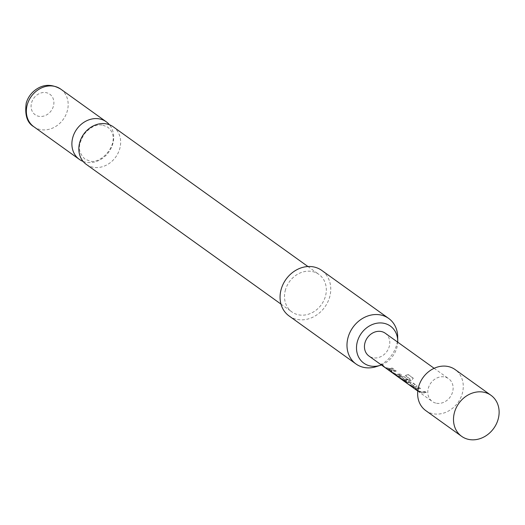 <?xml version="1.0" encoding="UTF-8"?>
<svg xmlns="http://www.w3.org/2000/svg" width="525" height="525" viewBox="0 0 525 525"><rect width="100%" height="100%" fill="white"/><g stroke="black" fill="none" stroke-linecap="round" stroke-linejoin="round"><path stroke-width="0.39" stroke-dasharray="2.62 1.97" d="M383.152 365.794L383.926 366.712M383.69 366.562L381.629 364.212M113.223 126.787A23.12 19.681 -54.3 0 1 119.654 149.048A23.12 19.681 -54.3 0 1 93.345 167.304A23.12 19.681 -54.3 0 1 86.257 164.358M413.523 387.161A13.735 11.688 125.7 0 0 415.196 387.601A13.735 11.688 125.7 0 0 419.409 387.542L420.676 388.703A14.011 11.931 125.7 0 1 416.371 388.762A14.011 11.931 125.7 0 1 414.986 388.428L419.206 391.46A14.011 11.931 125.7 0 0 420.597 391.794A14.011 11.931 125.7 0 0 424.902 391.735L426.156 392.634A14.011 11.931 125.7 0 1 421.851 392.693A14.011 11.931 125.7 0 1 420.144 392.254L416.863 390.39L412.151 386.977L413.405 387.417A14.011 11.931 125.7 0 0 415.117 387.863A14.011 11.931 125.7 0 0 419.423 387.804L420.676 388.703M424.902 391.735L424.889 391.473A13.735 11.688 125.7 0 1 420.676 391.532A13.735 11.688 125.7 0 1 419.311 391.204L415.091 388.172A13.735 11.688 125.7 0 0 416.45 388.5A13.735 11.688 125.7 0 0 420.669 388.441M413.405 387.417L412.473 387.233L420.256 391.998A13.735 11.688 125.7 0 0 421.929 392.431A13.735 11.688 125.7 0 0 426.149 392.372L426.156 392.634M408.831 381.911L412.427 382.528L416.817 385.678L415.564 386.741A13.735 11.688 125.7 0 1 413.772 386.577A13.735 11.688 125.7 0 1 410.032 385.14L408.778 384.241A13.735 11.688 125.7 0 0 412.519 385.678A13.735 11.688 125.7 0 0 413.969 385.836L409.743 382.804A13.735 11.688 125.7 0 1 408.292 382.646A13.735 11.688 125.7 0 1 404.552 381.209L403.298 380.31A13.735 11.688 125.7 0 0 407.039 381.747A13.735 11.688 125.7 0 0 408.831 381.911L412.433 382.791L417.093 386.341L416.817 385.678L415.524 387.01A14.011 11.931 125.7 0 1 413.693 386.84A14.011 11.931 125.7 0 1 409.874 385.376L408.621 384.477A14.011 11.931 125.7 0 0 412.44 385.941A14.011 11.931 125.7 0 0 413.917 386.098L409.697 383.066A14.011 11.931 125.7 0 1 408.214 382.909A14.011 11.931 125.7 0 1 404.394 381.445L403.141 380.54A14.011 11.931 125.7 0 0 406.96 382.01A14.011 11.931 125.7 0 0 408.791 382.174M407.866 379.253A13.735 11.688 125.7 0 1 405.267 379.477L401.448 376.852A13.735 11.688 125.7 0 1 399.998 376.694A13.735 11.688 125.7 0 1 398.639 376.366L402.865 379.398A13.735 11.688 125.7 0 0 404.224 379.726A13.735 11.688 125.7 0 0 410.255 379.175L405.379 375.487A13.735 11.688 125.7 0 0 407.866 374.292L413.136 378.072L411.987 380.048A13.735 11.688 125.7 0 1 405.615 380.723A13.735 11.688 125.7 0 1 403.942 380.29L396.309 375.296L397.208 375.454A13.735 11.688 125.7 0 0 398.882 375.893A13.735 11.688 125.7 0 0 400.673 376.058L404.27 376.674L407.873 379.516A14.011 11.931 125.7 0 1 405.228 379.739L401.402 377.114A14.011 11.931 125.7 0 1 399.925 376.957A14.011 11.931 125.7 0 1 398.534 376.622L402.76 379.654A14.011 11.931 125.7 0 0 404.145 379.988A14.011 11.931 125.7 0 0 410.301 379.424L405.425 375.742A14.011 11.931 125.7 0 0 407.964 374.522L413.378 378.374M403.942 380.29L400.549 378.683L395.837 375.27L397.097 375.71A14.011 11.931 125.7 0 0 398.803 376.156A14.011 11.931 125.7 0 0 400.634 376.32L404.276 376.937L407.873 379.516M396.198 370.88A13.735 11.688 125.7 0 1 391.978 370.939A13.735 11.688 125.7 0 1 390.62 370.611L394.846 373.642A13.735 11.688 125.7 0 0 396.204 373.971A13.735 11.688 125.7 0 0 400.424 373.912L401.678 374.811A13.735 11.688 125.7 0 1 397.458 374.87A13.735 11.688 125.7 0 1 395.784 374.437L388.152 369.442L389.051 369.6A13.735 11.688 125.7 0 0 390.725 370.04A13.735 11.688 125.7 0 0 394.944 369.981L396.204 371.142A14.011 11.931 125.7 0 1 391.906 371.201A14.011 11.931 125.7 0 1 390.515 370.867L394.741 373.898A14.011 11.931 125.7 0 0 396.126 374.233A14.011 11.931 125.7 0 0 400.431 374.174L401.684 375.073A14.011 11.931 125.7 0 1 397.386 375.132A14.011 11.931 125.7 0 1 395.673 374.692L392.392 372.829L387.824 369.18M389.051 369.6L388.001 369.672L387.837 369.18M392.267 368.058L393.52 368.957A13.735 11.688 125.7 0 1 389.301 369.016A13.735 11.688 125.7 0 1 385.56 367.579L384.307 366.68A13.735 11.688 125.7 0 0 388.047 368.117A13.735 11.688 125.7 0 0 392.267 368.058L393.527 369.219A14.011 11.931 125.7 0 1 389.228 369.278A14.011 11.931 125.7 0 1 385.409 367.815L384.149 366.916A14.011 11.931 125.7 0 0 387.968 368.379A14.011 11.931 125.7 0 0 392.273 368.32M425.749 410.589A25.226 21.473 125.7 0 0 433.479 413.805A25.226 21.473 125.7 0 0 460.418 398.409A25.226 21.473 125.7 0 0 455.168 369.6M385.291 333.25A14.011 11.931 -54.3 0 1 388.211 349.256A14.011 11.931 -54.3 0 1 373.242 357.807A14.011 11.931 -54.3 0 1 368.95 356.022M436.583 403.266A14.011 11.931 125.7 0 0 451.546 394.715A14.011 11.931 125.7 0 0 448.632 378.709A14.011 11.931 125.7 0 0 444.334 376.917A14.011 11.931 125.7 0 0 429.371 385.475A14.011 11.931 125.7 0 0 432.285 401.481A14.011 11.931 125.7 0 0 436.583 403.266M403.83 380.546A14.011 11.931 125.7 0 0 405.536 380.986A14.011 11.931 125.7 0 0 412.04 380.297L413.136 378.072L413.365 378.381M388.94 369.856A14.011 11.931 125.7 0 0 390.646 370.302A14.011 11.931 125.7 0 0 394.951 370.243L396.204 371.142M381.386 364.947A22.798 19.405 125.7 0 0 396.756 348.068A22.798 19.405 125.7 0 0 397.727 342.175M397.688 336.827A28.028 23.855 -54.3 0 1 396.473 345.424A28.028 23.855 -54.3 0 1 376.307 366.621M289.072 315.945A28.028 23.855 125.7 0 0 329.549 297.393A28.028 23.855 125.7 0 0 321.753 270.408M83.114 161.418A23.12 19.681 125.7 0 0 86.402 162.323A23.12 19.681 125.7 0 0 112.711 144.067A23.12 19.681 125.7 0 0 109.43 124.74M53.353 106.378A12.613 10.736 -54.3 0 1 39.001 116.34A12.613 10.736 -54.3 0 1 31.631 102.585A12.613 10.736 -54.3 0 1 45.983 92.63A12.613 10.736 -54.3 0 1 53.353 106.378M285.502 289.695A23.12 19.681 125.7 0 0 291.933 311.962A23.12 19.681 125.7 0 0 325.323 296.651A23.12 19.681 125.7 0 0 318.892 274.391A23.12 19.681 125.7 0 0 285.502 289.695M424.889 391.473L426.149 392.372M33.784 126.696A23.12 19.681 125.7 0 0 67.174 111.385A23.12 19.681 125.7 0 0 60.742 89.119M102.874 125.14L107.71 127.142C123.355 139.899 102.073 165.034 89.67 161.018L84.833 159.016C76.105 149.979 79.367 143.305 83.967 134.446C90.208 127.063 96.508 123.966 102.874 125.14M434.123 368.301L448.632 378.709M417.782 391.072L432.285 401.481M280.98 304.1L291.933 311.962M307.939 266.529L318.892 274.391"/><path stroke-width="0.79" d="M383.867 366.345L381.636 364.219C381.222 364.37 381.905 365.151 383.69 366.562L383.926 366.712M280.98 304.1L86.257 164.358A23.12 19.681 -54.3 0 1 79.833 142.091A23.12 19.681 -54.3 0 1 106.142 123.834A23.12 19.681 -54.3 0 1 113.223 126.787L307.939 266.529M483.289 392.109A25.226 21.473 125.7 0 0 456.35 407.512A25.226 21.473 125.7 0 0 461.606 436.314A25.226 21.473 125.7 0 0 469.33 439.537A25.226 21.473 125.7 0 0 496.269 424.141A25.226 21.473 125.7 0 0 491.019 395.332A25.226 21.473 125.7 0 0 483.289 392.109M491.019 395.332L455.168 369.6A25.226 21.473 125.7 0 0 447.438 366.384A25.226 21.473 125.7 0 0 420.499 381.78A25.226 21.473 125.7 0 0 425.749 410.589L461.606 436.314M417.782 391.072L368.95 356.022A14.011 11.931 -54.3 0 1 366.03 340.016A14.011 11.931 -54.3 0 1 380.999 331.465A14.011 11.931 -54.3 0 1 385.291 333.25L434.123 368.301M383.152 365.794L381.36 364.114M397.727 342.175A22.798 19.405 125.7 0 0 397.74 341.073A22.798 19.405 125.7 0 0 380.179 322.928A22.798 19.405 125.7 0 0 357.486 341.204A22.798 19.405 125.7 0 0 380.343 365.315A22.798 19.405 125.7 0 0 381.386 364.947M380.343 365.315L376.307 366.621A28.028 23.855 -54.3 0 1 355.996 363.976A28.028 23.855 -54.3 0 1 348.2 336.984A28.028 23.855 -54.3 0 1 388.677 318.432A28.028 23.855 -54.3 0 1 397.688 336.827L397.74 341.073M388.677 318.432L321.753 270.408A28.028 23.855 125.7 0 0 281.275 288.96A28.028 23.855 125.7 0 0 289.072 315.945L355.996 363.976M109.43 124.74A23.12 19.681 125.7 0 0 106.28 121.8A23.12 19.681 125.7 0 0 99.199 118.853A23.12 19.681 125.7 0 0 72.89 137.11A23.12 19.681 125.7 0 0 79.321 159.37A23.12 19.681 125.7 0 0 83.114 161.418M27.352 104.429A23.12 19.681 125.7 0 0 33.784 126.696C27.103 122.863 24.596 114.949 26.25 102.953C28.081 97.02 31.585 92.361 36.763 88.968C41.127 86.205 49.192 82.392 60.742 89.119A23.12 19.681 125.7 0 0 27.352 104.429M33.784 126.696L79.321 159.37M60.742 89.119L106.28 121.8"/></g></svg>
